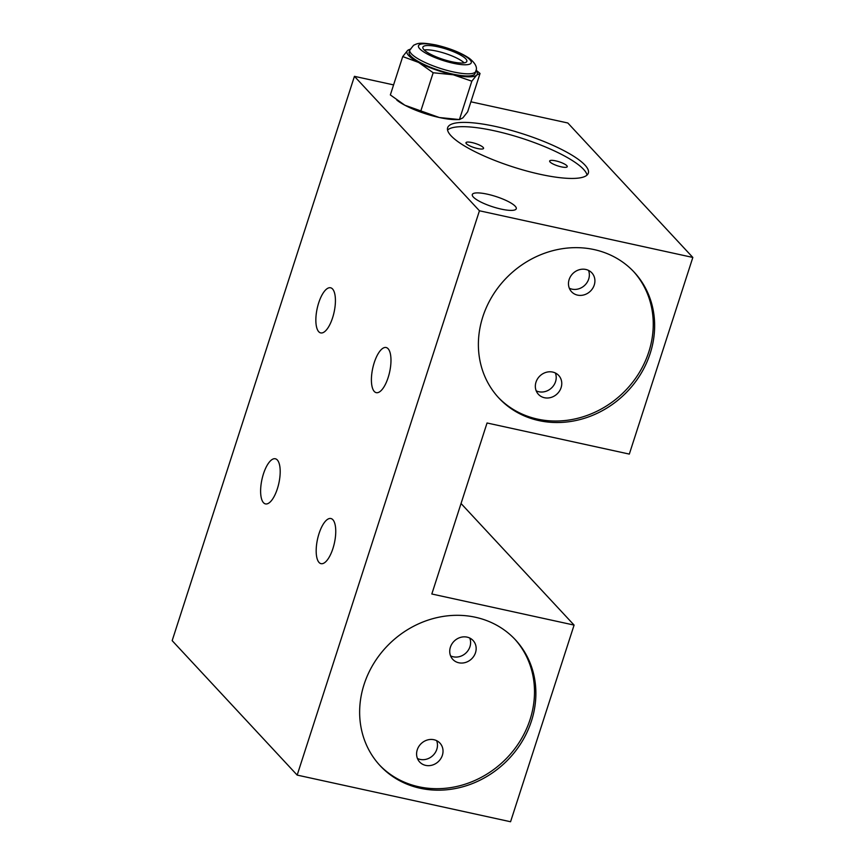 <?xml version="1.0" encoding="UTF-8"?>
<svg xmlns="http://www.w3.org/2000/svg" width="865" height="865" viewBox="0 0 865 865"><rect width="100%" height="100%" fill="white"/><g stroke="black" fill="none" stroke-linecap="round" stroke-linejoin="round"><path stroke-width="1.3" d="M461.045 503.517L574.09 625.092L510.566 821.75L297.171 775.094L172.167 640.651L354.434 76.336L393.586 84.9M470.895 101.8L567.829 122.992L692.833 257.446L629.32 454.093L487.049 422.985L431.819 593.995L574.09 625.092M297.171 775.094L479.437 210.779L692.833 257.446M482.821 316.795A92.404 82.91 137.1 0 0 498.846 398.008A92.404 82.91 137.1 0 0 583.01 418.725A92.404 82.91 137.1 0 0 650.199 353.385A92.404 82.91 137.1 0 0 634.186 272.172A92.404 82.91 137.1 0 0 550.021 251.456A92.404 82.91 137.1 0 0 482.821 316.795M364.079 684.453A92.404 82.91 137.1 0 0 380.092 765.666A92.404 82.91 137.1 0 0 464.256 786.371A92.404 82.91 137.1 0 0 531.445 721.042A92.404 82.91 137.1 0 0 515.432 639.83A92.404 82.91 137.1 0 0 431.267 619.113A92.404 82.91 137.1 0 0 364.079 684.453M479.437 210.779L354.434 76.336M388.093 348.714A23.096 8.661 102.3 0 1 388.958 374.783A23.096 8.661 102.3 0 1 376.264 392.656A23.096 8.661 102.3 0 1 374.286 391.467A23.096 8.661 102.3 0 1 373.431 365.387A23.096 8.661 102.3 0 1 386.125 347.525A23.096 8.661 102.3 0 1 388.093 348.714M332.538 288.964A23.096 8.661 102.3 0 1 333.403 315.033A23.096 8.661 102.3 0 1 320.699 332.906A23.096 8.661 102.3 0 1 318.731 331.717A23.096 8.661 102.3 0 1 317.877 305.637A23.096 8.661 102.3 0 1 330.571 287.775A23.096 8.661 102.3 0 1 332.538 288.964M277.308 459.964A23.096 8.661 102.3 0 1 278.173 486.033A23.096 8.661 102.3 0 1 265.469 503.906A23.096 8.661 102.3 0 1 263.501 502.716A23.096 8.661 102.3 0 1 262.636 476.647A23.096 8.661 102.3 0 1 275.34 458.774A23.096 8.661 102.3 0 1 277.308 459.964M332.863 519.714A23.096 8.661 102.3 0 1 333.728 545.793A23.096 8.661 102.3 0 1 321.023 563.656A23.096 8.661 102.3 0 1 319.055 562.466A23.096 8.661 102.3 0 1 318.201 536.397A23.096 8.661 102.3 0 1 330.895 518.524A23.096 8.661 102.3 0 1 332.863 519.714M540.214 174.319A73.925 17.246 -162.1 0 1 447.648 127.706A73.925 17.246 -162.1 0 1 495.764 126.517A73.925 17.246 -162.1 0 1 588.33 173.141A73.925 17.246 -162.1 0 1 540.214 174.319M501.224 209.114A23.096 5.385 -162.1 0 1 472.301 194.549A23.096 5.385 -162.1 0 1 487.341 194.182A23.096 5.385 -162.1 0 1 516.264 208.746A23.096 5.385 -162.1 0 1 501.224 209.114M396.873 100.189L398.084 101.075A36.957 8.628 17.9 0 0 404.852 105.216A36.957 8.628 17.9 0 0 439.398 117.532A36.957 8.628 17.9 0 0 455.423 119.597L459.65 119.575L439.398 117.532L404.852 105.216L390.342 94.934L402.733 56.571L418.66 62.464L433.17 72.746L420.779 111.109M587.043 175.087A73.925 17.246 17.9 0 0 494.391 130.799A73.925 17.246 17.9 0 0 447.551 130.031M555.676 160.858A9.245 2.152 17.9 0 0 549.664 161.009A9.245 2.152 17.9 0 0 561.234 166.837A9.245 2.152 17.9 0 0 567.245 166.685A9.245 2.152 17.9 0 0 555.676 160.858M471.987 142.563A9.245 2.152 17.9 0 0 465.976 142.703A9.245 2.152 17.9 0 0 477.545 148.531A9.245 2.152 17.9 0 0 483.557 148.391A9.245 2.152 17.9 0 0 471.987 142.563M433.17 72.746L453.206 74.779L471.825 81.191L459.434 119.565L462.84 117.889L467.651 111.834L480.043 73.471L476.053 70.151M471.825 81.191L476.647 75.147L480.043 73.471M410.951 48.84L407.556 50.516L402.733 56.571M475.966 70.595A36.957 8.628 -162.1 0 1 476.647 75.147A36.957 8.628 -162.1 0 1 468.462 76.834A36.957 8.628 -162.1 0 1 453.206 74.779A36.957 8.628 -162.1 0 1 434.987 69.514A36.957 8.628 -162.1 0 1 418.66 62.464A36.957 8.628 -162.1 0 1 408.626 55.511A36.957 8.628 -162.1 0 1 407.556 50.516A36.957 8.628 -162.1 0 1 410.086 49.316M475.761 71.341L475.069 73.482A34.654 8.088 -162.1 0 1 452.514 74.033A34.654 8.088 -162.1 0 1 409.123 52.181L409.815 50.04A34.654 8.088 17.9 0 0 453.206 71.892A34.654 8.088 17.9 0 0 475.761 71.341C477.664 67.632 475.523 63.307 469.36 58.355C461.056 52.733 449.919 48.267 435.938 44.958C418.455 41.736 417.384 43.693 413.611 45.272L409.815 50.04M451.8 61.75A23.096 5.385 -162.1 0 1 422.877 47.175A23.096 5.385 -162.1 0 1 437.917 46.807A23.096 5.385 -162.1 0 1 466.841 61.383A23.096 5.385 -162.1 0 1 451.8 61.75M464.148 62.864A23.096 5.385 17.9 0 0 436.533 51.089A23.096 5.385 17.9 0 0 424.185 49.965M498.154 397.262A92.404 82.91 137.1 0 0 582.145 417.071A92.404 82.91 137.1 0 0 648.815 351.893A92.404 82.91 137.1 0 0 633.483 271.426M569.138 279.546A13.862 12.434 137.1 0 0 571.538 291.732A13.862 12.434 137.1 0 0 584.167 294.835A13.862 12.434 137.1 0 0 594.244 285.039A13.862 12.434 137.1 0 0 591.844 272.853A13.862 12.434 137.1 0 0 579.215 269.75A13.862 12.434 137.1 0 0 569.138 279.546M535.997 382.157A13.862 12.434 137.1 0 0 538.408 394.332A13.862 12.434 137.1 0 0 551.027 397.446A13.862 12.434 137.1 0 0 561.104 387.639A13.862 12.434 137.1 0 0 558.704 375.464A13.862 12.434 137.1 0 0 546.075 372.35A13.862 12.434 137.1 0 0 535.997 382.157M555.362 372.999A13.862 12.434 -42.9 0 1 555.546 381.67A13.862 12.434 -42.9 0 1 536.192 390.829M588.503 270.388A13.862 12.434 -42.9 0 1 588.687 279.071A13.862 12.434 -42.9 0 1 569.321 288.229M379.4 764.92A92.404 82.91 137.1 0 0 463.402 784.728A92.404 82.91 137.1 0 0 530.061 719.55A92.404 82.91 137.1 0 0 514.729 639.084M450.395 647.204A13.862 12.434 137.1 0 0 452.795 659.39A13.862 12.434 137.1 0 0 465.413 662.493A13.862 12.434 137.1 0 0 475.501 652.697A13.862 12.434 137.1 0 0 473.09 640.511A13.862 12.434 137.1 0 0 460.472 637.408A13.862 12.434 137.1 0 0 450.395 647.204M417.254 749.814A13.862 12.434 137.1 0 0 419.655 761.989A13.862 12.434 137.1 0 0 432.273 765.103A13.862 12.434 137.1 0 0 442.361 755.296A13.862 12.434 137.1 0 0 439.95 743.111A13.862 12.434 137.1 0 0 427.332 740.008A13.862 12.434 137.1 0 0 417.254 749.814M436.62 740.645A13.862 12.434 -42.9 0 1 436.803 749.328A13.862 12.434 -42.9 0 1 417.438 758.486M469.749 638.046A13.862 12.434 -42.9 0 1 469.944 646.717A13.862 12.434 -42.9 0 1 450.579 655.875M453.195 63.242A27.723 6.466 17.9 0 0 469.965 59.772A27.723 6.466 17.9 0 0 436.522 45.315A27.723 6.466 17.9 0 0 419.752 48.786A27.723 6.466 17.9 0 0 453.195 63.242"/></g></svg>
